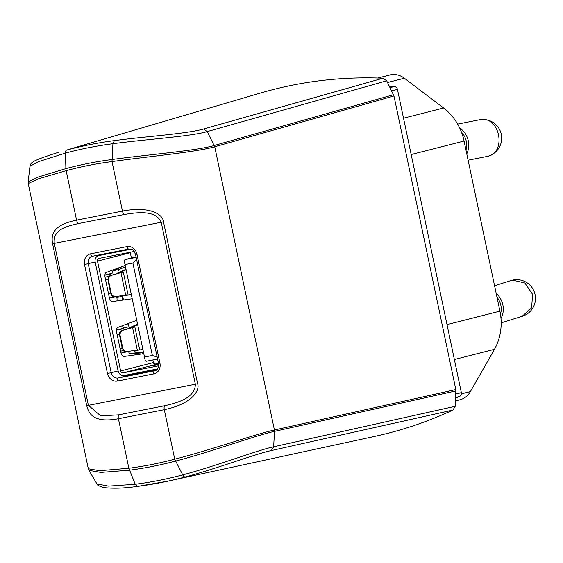 <?xml version="1.0" encoding="UTF-8"?>
<svg xmlns="http://www.w3.org/2000/svg" width="563" height="563" viewBox="0 0 563 563"><rect width="100%" height="100%" fill="white"/><g stroke="black" fill="none" stroke-linecap="round" stroke-linejoin="round"><path stroke-width="0.84" d="M157.436 368.92L124.113 375.5A5.616 4.919 75.7 0 1 118.124 370.961L95.168 262.013A5.616 4.919 75.7 0 1 98.609 255.623A5.616 4.919 75.7 0 1 98.835 255.567L131.165 249.184M109.187 252.921L98.835 255.567M134.205 251.443L99.011 258.396A2.336 2.048 -104.3 0 0 97.483 261.084L120.637 370.947A2.336 2.048 -104.3 0 0 123.128 372.833L158.611 365.823M120.637 370.947L153.439 362.586A2.336 2.048 75.7 0 0 154.635 364.261L158.069 363.98M158.097 363.958L156.817 363.705L156.915 364.162L155.318 364.479M156.007 363.839L158.492 363.353M157.316 364.683L153.488 365.626L156.774 364.958L158.527 363.543M157.485 358.596L156.232 359.271L146.338 361.235L145.198 360.362L124.247 260.936L145.198 360.362M136.028 256.777L124.923 259.606L124.247 260.936M136.253 257.84L134.578 257.699L136.14 257.305M125.155 264.547L132.882 263.02L152.369 355.492L157.154 357.026M132.882 263.02L136.619 259.564M152.369 355.492L144.642 357.012M124.923 259.606L134.578 257.699M104.922 275.166L112.058 273.759A4.68 2.252 78.8 0 1 113.304 270.655L124.001 265.842M130.496 253.702L130.876 252.097M131.39 257.96L130.292 252.724A2.336 2.048 75.7 0 1 130.236 252.224M143.452 352.072L136.689 352.593A4.68 2.252 -101.2 0 1 134.473 350.707M134.353 350.475A4.68 2.252 -101.2 0 1 134.332 350.411L142.939 349.637M128.427 323.436L129.462 328.328M123.487 299.98L122.544 295.512M117.956 273.379A4.68 2.252 -101.2 0 1 119.18 269.494L125.458 266.7M153.439 362.586L152.883 359.94M158.463 363.219L155.177 364.057L153.227 361.566M154.508 364.184L155.177 364.057M121.031 353.043L128.455 351.572A4.68 2.252 78.8 0 0 130.813 353.754L142.34 352.86L142.552 353.853M120.032 348.391L122.199 347.835M122.248 348.047L120.053 348.476M119.476 334.288L117.153 334.746M116.506 329.995L123.332 328.257M122.46 325.667A4.68 2.252 -101.2 0 1 123.262 327.926L123.431 328.736L116.499 330.108M122.488 300.121L122.72 296.342L116.851 297.503A4.68 2.252 -101.2 0 1 116.886 300.916M123.262 327.926L129.131 326.765L127.667 323.725M109.461 298.123L116.675 296.694L116.851 297.503M110.672 293.112L108.476 293.548M107.906 279.354L105.577 279.818M108.455 293.464L110.622 292.908M104.929 275.068L112.079 273.245M124.015 265.884L125.239 265.645M125.183 265.398L106.217 272.471A4.68 2.252 78.8 0 0 105.105 277.573L109.306 297.517A4.68 2.252 78.8 0 0 112.347 301.557L132.214 298.742M136.76 320.333L117.794 327.406A4.68 2.252 78.8 0 0 116.682 332.508L120.883 352.445A4.68 2.252 78.8 0 0 123.923 356.492L143.79 353.677M131.32 294.512L123.163 295.73L131.362 294.702M126.006 269.283L118.279 272.576L120.841 272.063L126.112 269.811M125.718 295.216L126.274 294.956L125.704 295.139M120.841 272.063L121.474 272.175L120.869 272.203M122.769 295.476L126.471 294.906M124.008 295.498L124.916 295.132M120.193 272.738L121.812 272.133L118.279 272.576L118.103 273.337M125.887 295.04L124.944 295.272M126.605 294.871L116.14 296.553A4.68 4.363 -98.5 0 1 111.136 292.873L108.582 280.733A4.68 4.363 -98.5 0 1 111.657 275.272L120.982 272.661C123.691 271.978 123.966 271.802 121.812 272.133L123.276 271.978L128.033 294.548M125.69 295.005L120.982 272.661L110.651 275.42A4.68 4.363 81.5 0 0 108.159 277.334L108.075 280.81L110.637 292.943L111.136 292.873M116.091 296.56L115.084 296.708A4.68 4.363 81.5 0 1 112.1 296.004L110.637 292.943M115.084 296.708A4.68 4.363 81.5 0 0 115.133 296.701L116.041 296.567M142.896 349.447L134.74 350.658L138.048 349.834M137.576 324.211L129.856 327.511L132.418 326.997L137.689 324.738M131.446 327.772L133.389 327.061L129.856 327.511L129.68 328.271M136.155 350.116L135.584 350.432M137.463 349.975L136.52 350.2M138.174 349.799L127.717 351.481A4.68 4.363 -98.5 0 1 122.713 347.8L120.151 335.661A4.68 4.363 -98.5 0 1 123.227 330.207L132.558 327.596C135.268 326.913 135.542 326.737 133.389 327.061L134.853 326.913L139.61 349.482M131.77 327.666L122.227 330.354A4.68 4.363 81.5 0 0 119.736 332.261L119.652 335.738L122.206 347.878L122.713 347.8M131.728 327.462L132.558 327.596L137.266 349.94M127.667 351.488L126.661 351.643A4.68 4.363 81.5 0 1 123.677 350.939L122.206 347.878M126.661 351.643A4.68 4.363 81.5 0 0 126.71 351.636L127.618 351.495M143.565 352.621L142.34 352.86M157.9 363.98L158.119 363.923A2.336 2.048 75.7 0 1 156.817 363.705M185.311 476.952A480.893 421.265 75.7 0 1 168.161 481.098L374.226 436.494A488.529 427.95 -104.3 0 0 452.898 410.075L455.277 406.282L455.84 389.568L393.966 95.963L386.69 80.805L382.974 78.222A488.529 427.95 -104.3 0 0 293.217 85.02A488.529 427.95 -104.3 0 0 260.268 93.092L66.694 150.039A4.68 2.259 75 0 0 65.435 153.087L38.805 161.56L29.98 166.24C30.536 164.023 31.444 162.672 32.689 162.186C34.449 160.469 43.02 157.197 58.411 152.355M382.974 78.222L203.503 129.026C187.268 133.79 144.191 136.605 114.437 140.609L112.917 143.706A478.247 418.949 -104.3 0 0 65.442 153.087L65.892 168.611L38.361 176.979L28.15 181.962L28.22 183.524L88.328 468.754L99.637 470.696L128.857 468.247L135.233 484.271L137.576 486.39A480.893 421.265 75.7 0 0 161.609 482.456A480.893 421.265 75.7 0 0 168.161 481.098L137.576 486.39M137.485 486.404C123.825 488.339 112.431 488.698 103.311 487.467C98.87 486.031 96.745 484.842 96.949 483.906L108.518 486.108L135.233 484.271A478.247 418.949 -104.3 0 0 182.708 474.89A4.68 2.259 -105 0 0 185.318 476.952C214.292 469.408 254.772 454.151 271.26 450.569L452.905 410.068M96.949 483.913L88.954 470.365L100.84 472.413L129.448 470.189A463.096 405.67 75.7 0 0 175.417 461.104C208.718 452.617 256.524 435.213 274.526 431.342L274.42 429.991C257.221 433.63 209.042 450.484 174.734 459.183L164.297 409.674L118.427 418.738L128.857 468.247A461.062 403.889 75.7 0 0 174.734 459.183L182.708 474.89C213.827 466.762 259.1 449.696 273.646 446.804L455.277 406.282M86.709 405.67L88.405 405.346L54.28 243.385C52.767 229.465 66.314 226.389 78.222 223.595L124.099 214.531C135.38 212.744 155.43 209.176 161.215 222.258L52.577 243.709L86.709 405.67C88.539 411.947 91.565 423.693 118.427 418.738A4.68 2.252 78.8 0 1 118.526 414.854L100.657 415.839L88.405 405.346L195.347 384.219C195.333 398.527 175.515 403.199 164.403 405.789A4.68 2.252 -101.2 0 0 164.297 409.674C193.046 403.65 200.006 389.913 197.613 383.755L163.481 221.794C163.2 215.15 151.306 205.615 122.453 211.09L112.016 161.581C146.661 156.655 196.213 152.179 214.735 146.76L393.966 95.963M52.577 243.709C51.69 237.164 49.854 225.664 76.575 220.154A4.68 2.252 78.8 0 0 78.222 223.595M393.53 94.704L214.285 145.479C196.811 150.722 146.718 154.705 111.861 159.533A463.096 405.67 75.7 0 0 65.892 168.611L66.145 170.645L38.193 178.921L28.22 183.524M203.503 129.026L207.219 131.594C190.744 136.485 145.212 139.392 112.917 143.706L112.016 161.581A461.062 403.889 75.7 0 0 66.145 170.652L76.575 220.154L122.453 211.09A4.68 2.252 -101.2 0 0 124.099 214.531M455.636 398.09A476.129 417.092 -104.3 0 0 459.746 396.268A3.329 2.921 -104.3 0 0 461.35 392.629L397.45 89.383A3.329 2.921 -104.3 0 0 394.473 86.646A475.995 416.979 -104.3 0 0 389.505 86.519M455.509 400.891L459.971 399.758A20.592 18.037 -104.3 0 0 470.408 391.574L494.462 349.306A51.472 45.089 -104.3 0 0 499.923 311.142L464.074 141.046A51.472 45.089 -104.3 0 0 443.609 108.005L404.375 78.243A20.592 18.037 -104.3 0 0 390.616 74.816A20.592 18.037 -104.3 0 0 389.779 75.006L377.893 78.032M465.974 150.054A16.376 14.349 -101.2 0 0 461.505 132.284M459.711 128.083A18.713 16.397 78.8 0 1 466.776 153.875M468.106 160.195L486.615 156.535C507.509 153.615 499.979 114.641 479.359 119.813L457.642 124.106M500.472 314.133A16.376 14.328 -107.4 0 0 496.995 297.257M496.186 293.436A18.713 16.376 72.6 0 1 500.986 318.433M156.155 364.423L123.128 372.833M158.653 364.585L156.774 364.958M108.933 276.384L105.028 277.158M113.304 270.655L119.18 269.494M130.292 252.724L97.483 261.084M110.651 275.42L111.657 275.272M108.582 280.733L108.075 280.81M122.227 330.354L123.227 330.207M120.151 335.661L119.652 335.738M136.689 352.593L130.813 353.754M120.609 351.136L123.381 350.587M157.366 364.641L158.639 364.395M66.701 150.039A480.893 421.265 75.7 0 1 90.397 144.536A480.893 421.265 75.7 0 1 114.437 140.609M455.84 389.568L274.42 429.991L214.735 146.76L207.219 131.594L386.69 80.805M271.267 450.569L273.646 446.804L274.526 431.342L455.953 390.898M118.526 414.854L164.403 405.789M163.481 221.794L161.215 222.258L195.347 384.219L197.613 383.755M136.971 254.18L159.927 363.128A9.36 8.199 -104.3 0 1 153.812 373.874L117.449 381.06A9.36 8.199 -104.3 0 1 107.47 373.494L84.513 264.547A9.36 8.199 -104.3 0 1 90.629 253.8L126.992 246.615A9.36 8.199 -104.3 0 1 136.971 254.18L135.535 254.427L158.492 363.374L159.927 363.128M153.812 373.874A2.808 1.351 -101.2 0 1 154.543 370.792A6.552 5.736 -104.3 0 0 154.811 370.728C157.485 370.482 158.71 368.033 158.492 363.374M127.885 375.514A4.68 2.252 78.8 0 0 127.829 375.521L156.556 369.849L127.773 375.535L118.181 377.977L155.057 370.665M107.47 373.494L111.2 372.685A6.552 5.736 -104.3 0 0 118.181 377.977A2.808 1.351 78.8 0 0 117.449 381.06M125.352 375.254L127.829 375.521A4.68 2.252 78.8 0 0 127.773 375.535A6.552 5.736 75.7 0 1 125.014 375.324M90.629 253.8A2.808 1.351 78.8 0 0 92.487 256.221A6.552 5.736 -104.3 0 0 92.255 256.271A6.552 5.736 -104.3 0 0 88.236 263.737L111.2 372.685L118.117 370.918M95.154 261.971L84.513 264.547M128.885 249.029A2.808 1.351 -101.2 0 1 128.85 249.036L92.487 256.221A2.808 1.351 78.8 0 0 92.522 256.214L128.814 249.043M135.535 254.427C132.537 247.973 131.819 249.423 128.85 249.036A2.808 1.351 -101.2 0 1 126.992 246.615M455.657 397.548L459.746 396.268M455.812 394.051L461.35 392.629M397.45 89.383L391.651 90.882M394.473 86.646L389.997 87.532M461.4 393.861L470.408 391.574M494.462 349.306L454.376 359.518M447.015 324.612L499.923 311.142M464.074 141.046L411.173 154.522M403.523 118.209L443.609 108.005M404.375 78.243L387.534 82.529M486.615 156.535L486.629 156.535A18.72 18.72 0 0 0 501.337 134.55A18.72 18.72 0 0 0 479.373 119.813L479.359 119.813M510.972 280.585L512.661 280.142L524.864 282.978L532.605 294.308L531.599 307.884L522.14 316.307M494.56 285.722L511.169 280.522A18.72 18.72 0 0 1 534.878 293.759A18.72 18.72 0 0 1 522.351 316.244M104.514 254.117L98.609 255.623M156.232 359.271L157.556 358.934M88.954 470.365L88.328 468.754M28.15 181.962L29.98 166.24M501.176 322.873L522.337 316.244"/></g></svg>

